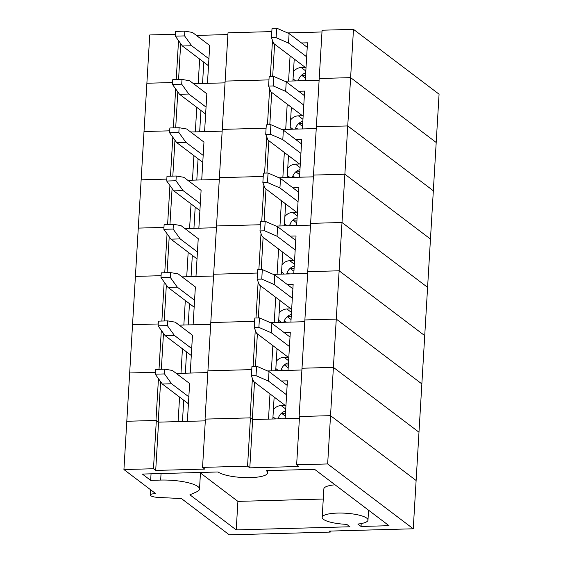 <?xml version="1.0" encoding="UTF-8"?>
<svg xmlns="http://www.w3.org/2000/svg" width="563" height="563" viewBox="0 0 563 563"><rect width="100%" height="100%" fill="white"/><g stroke="black" fill="none" stroke-linecap="round" stroke-linejoin="round"><path stroke-width="0.84" d="M188.83 396.831L171.588 383.762L164.495 373.923L164.776 369.166L172.377 370.454L189.625 383.523L187.373 421.356L205.319 420.857L158.576 422.144L155.705 470.436L204.784 469.085L202.553 467.389L205.418 419.104L250.429 417.866L247.558 466.15L202.553 467.389M281.43 380.996L287.411 380.834L285.167 418.661L299.403 418.274L252.66 419.555L249.796 467.846L298.876 466.495L296.638 464.806L299.509 416.514L330.53 415.663L336.266 319.087L304.879 319.946L322.085 30.219L353.48 29.353L439.07 94.19L436.198 142.481L350.615 77.645L319.221 78.503L350.615 77.645L353.48 29.353M179.576 397.084L178.112 421.61L158.576 422.144L156.338 420.448L153.474 468.74L123.93 469.549L149.751 34.955L175.431 34.252M155.705 470.436L153.474 468.74M123.93 469.549L155.662 493.589A7.847 1.893 -176.6 0 0 150.384 495.06A7.847 1.893 -176.6 0 0 158.442 497.439L181.413 498.558L229.317 534.85L330.256 532.077L328.982 531.106L413.249 528.791L327.659 463.947L296.638 464.806M327.659 463.947L330.53 415.663L299.136 416.521L304.879 319.946L336.266 319.087L339.137 270.796L307.743 271.662L339.137 270.796L342.008 222.505L310.614 223.37L342.008 222.505L344.873 174.22L313.478 175.079L344.873 174.22L347.744 125.929L316.35 126.795L347.744 125.929L350.615 77.645L436.198 142.481L433.334 190.773L347.744 125.929L433.334 190.773L430.463 239.057L344.873 174.22L430.463 239.057L427.591 287.348L342.008 222.505L427.591 287.348L424.727 335.632L339.137 270.796L424.727 335.632L421.856 383.924L336.266 319.087L421.856 383.924L418.985 432.215L333.402 367.372L302.007 368.237L333.402 367.372L418.985 432.215L416.12 480.499L330.53 415.663L416.12 480.499L413.249 528.791M156.338 420.448L126.802 421.265L155.972 420.462L158.456 378.646M269.994 393.903L268.495 419.125L252.66 419.555L250.429 417.866M330.256 532.077L330.319 531.071M314.604 469.324L389.012 525.694L361.045 526.461L357.85 524.047A22.942 5.531 -176.6 0 0 367.984 520.092A22.942 5.531 -176.6 0 0 345.408 513.21A22.942 5.531 -176.6 0 0 322.177 517.369A22.942 5.531 -176.6 0 0 346.738 524.35L349.933 526.771L236.214 529.896L189.907 494.814L196.55 491.886A29.339 7.08 -176.6 0 0 199.506 489.05A29.339 7.08 -176.6 0 0 160.666 480.077L150.659 480.352L142.355 474.06L218.106 471.977A25.511 6.151 -176.6 0 0 246.214 477.628A25.511 6.151 -176.6 0 0 267.65 472.829A25.511 6.151 -176.6 0 0 266.264 470.654L314.604 469.324M361.221 523.562L361.045 526.461M335.027 484.799A22.942 5.531 -176.6 0 0 323.873 488.853L322.177 517.369M323.268 499.029L237.91 501.38L236.214 529.896M237.91 501.38L200.456 473.011M151.046 473.821L150.659 480.352M249.796 467.846L247.558 466.15M191.701 348.539L174.46 335.478L167.366 325.632L167.647 320.882L175.248 322.17L192.49 335.231L190.245 373.065L207.817 372.579L176.325 373.445L180.983 373.318L182.44 348.793M284.294 332.705L290.283 332.543L288.038 370.377L301.902 369.997L267.516 370.94L271.366 370.834L272.865 345.612M205.404 419.379L205.052 419.111L207.923 370.82L251.752 369.617L207.923 370.82L228.001 32.802L271.83 31.598M194.573 300.248L177.324 287.186L170.237 277.348L170.519 272.591L178.119 273.878L195.361 286.94L193.116 324.774L210.682 324.295L179.196 325.161L183.855 325.034L185.311 300.508M254.624 321.332L210.787 322.536L254.624 321.332M287.165 284.421L293.154 284.252L290.902 322.085L304.773 321.705L270.381 322.648L274.237 322.543L275.736 297.327M158.217 323.978L132.537 324.689L158.217 323.978M155.353 372.27L129.666 372.973L155.353 372.27M161.321 330.354L159.005 369.328M277.017 348.757L275.715 370.714M186.592 351.938L185.333 373.199M255.271 330.094L253.125 366.267M163.481 333.352L161.349 369.265M257.382 333.887L255.461 366.203M280.986 370.567A10.007 9.135 -52.9 0 1 286.813 363.332L288.488 362.804M276.968 349.616A19.818 18.093 127.1 0 1 277.714 349.285M276.271 361.355A10.007 9.135 127.1 0 1 284.048 357.28L288.122 357.174L256.503 333.219L254.251 327.511L258.881 327.385L271.324 332.81L289.452 346.548M167.647 320.882L158.386 321.135L158.104 325.886L165.198 335.731L191.286 355.499M290.015 337.04L271.887 323.31L259.444 317.884L254.821 318.011L254.251 327.511M288.186 367.836L284.498 365.042L288.362 364.937M167.366 325.632L158.104 325.886M174.46 335.478L165.198 335.731M271.887 323.31L271.324 332.81M259.444 317.884L258.881 327.385M283.865 370.489L283.865 370.489A37.285 8.994 -176.6 0 0 281.24 369.68M252.4 378.385L250.056 417.873L205.052 419.111M299.495 416.796L299.136 416.521M274.146 397.049L272.844 419.006M183.721 400.23L182.461 421.49M160.61 381.637L158.224 421.877M254.511 382.171L252.308 419.287M278.122 418.858A10.007 9.135 -52.9 0 1 283.942 411.616L285.617 411.089M274.097 397.907A19.818 18.093 127.1 0 1 274.843 397.577M273.4 409.646A10.007 9.135 127.1 0 1 281.176 405.571L285.251 405.459L253.639 381.51L251.387 375.803L256.017 375.676L268.452 381.102L286.581 394.832M164.776 369.166L155.522 369.427L155.233 374.177L162.327 384.022L188.422 403.784M287.144 385.331L269.015 371.594L256.58 366.168L251.95 366.295L251.387 375.803M285.321 416.12L281.634 413.333L285.49 413.228M164.495 373.923L155.233 374.177M171.588 383.762L162.327 384.022M269.015 371.594L268.452 381.102M256.58 366.168L256.017 375.676M280.993 418.773L280.993 418.773A37.285 8.994 -176.6 0 0 278.375 417.971M197.437 251.964L180.195 238.902L173.101 229.057L173.383 224.306L180.983 225.594L198.232 238.656L195.98 276.489L213.553 276.004L182.067 276.869L186.719 276.743L188.176 252.217M257.488 273.041L213.659 274.244L257.488 273.041M290.036 236.129L296.018 235.967L293.773 273.801L307.637 273.414L273.252 274.364L277.102 274.258L278.601 249.036M161.088 275.694L135.409 276.398L161.088 275.694M164.192 282.063L161.877 321.037M279.888 300.473L278.579 322.423M189.464 303.654L188.197 324.914M258.143 281.81L255.989 317.975M166.352 285.061L164.22 320.973M260.254 285.596L258.333 317.912M283.858 322.282A10.007 9.135 -52.9 0 1 289.685 315.041L291.353 314.513M279.832 301.332A19.818 18.093 127.1 0 1 280.585 301.001M279.135 313.07A10.007 9.135 127.1 0 1 286.919 308.996L290.994 308.883L259.374 284.934L257.122 279.227L261.753 279.1L274.188 284.526L292.324 298.256M170.519 272.591L161.257 272.844L160.976 277.601L168.063 287.44L194.158 307.208M292.887 288.756L274.758 275.018L262.316 269.593L257.685 269.719L257.122 279.227M291.057 319.545L287.369 316.751L291.226 316.645M170.237 277.348L160.976 277.601M177.324 287.186L168.063 287.44M274.758 275.018L274.188 284.526M262.316 269.593L261.753 279.1M286.736 322.198L286.736 322.198A37.285 8.994 -176.6 0 0 284.111 321.396M200.308 203.672L183.066 190.611L175.973 180.765L176.254 176.015L183.855 177.303L201.097 190.364L198.852 228.198L216.424 227.712L184.931 228.578L189.59 228.451L191.047 203.926M260.359 224.75L216.523 225.96L260.359 224.75M292.901 187.845L298.89 187.676L296.645 225.51L310.509 225.13L276.123 226.073L279.973 225.967L281.472 200.745M163.953 227.403L138.273 228.106L163.953 227.403M167.063 233.779L164.748 272.752M282.753 252.182L281.451 274.139M192.328 255.363L191.068 276.623M261.007 233.518L258.86 269.691M169.217 236.77L167.084 272.689M263.118 237.304L261.204 269.621M286.729 273.991A10.007 9.135 -52.9 0 1 292.549 266.756L294.224 266.222M282.703 253.04A19.818 18.093 127.1 0 1 283.449 252.71M282.007 264.779A10.007 9.135 127.1 0 1 289.783 260.704L293.858 260.592L262.245 236.643L259.993 230.936L264.624 230.809L277.059 236.235L295.188 249.972M173.383 224.306L164.129 224.56L163.84 229.31L170.934 239.155L197.029 258.917M295.751 240.464L277.622 226.727L265.187 221.301L260.556 221.435L259.993 230.936M293.921 271.26L290.241 268.467L294.097 268.361M173.101 229.057L163.84 229.31M180.195 238.902L170.934 239.155M277.622 226.727L277.059 236.235M265.187 221.301L264.624 230.809M289.614 273.914L289.6 273.907A37.285 8.994 -176.6 0 0 286.982 273.104M203.18 155.388L185.931 142.319L178.844 132.481L179.125 127.724L186.726 129.011L203.968 142.08L201.723 179.907L219.288 179.428L187.803 180.294L192.462 180.167L193.918 155.641M263.224 176.465L219.394 177.669L263.224 176.465M295.772 139.554L301.761 139.392L299.509 177.218L313.38 176.838L278.988 177.788L282.844 177.683L284.343 152.46M166.824 179.111L141.144 179.822L166.824 179.111M169.927 185.487L167.612 224.461M285.624 203.89L284.322 225.847M195.199 207.071L193.939 228.332M263.878 185.227L261.732 221.4M172.088 188.485L169.956 224.398M265.989 189.02L264.068 221.336M289.593 225.707A10.007 9.135 -52.9 0 1 295.42 218.465L297.095 217.937M285.575 204.749A19.818 18.093 127.1 0 1 286.321 204.418M284.878 216.495A10.007 9.135 127.1 0 1 292.654 212.42L296.729 212.307L265.11 188.352L262.858 182.651L267.488 182.525L279.931 187.943L298.059 201.681M176.254 176.015L166.993 176.268L166.711 181.026L173.805 190.864L199.893 210.632M298.622 192.173L280.494 178.443L268.051 173.017L263.428 173.144L262.858 182.651M296.792 222.969L293.105 220.175L296.968 220.07M175.973 180.765L166.711 181.026M183.066 190.611L173.805 190.864M280.494 178.443L279.931 187.943M268.051 173.017L267.488 182.525M292.471 225.622L292.471 225.622A37.285 8.994 -176.6 0 0 289.846 224.813M206.044 107.097L188.802 94.035L181.708 84.19L181.99 79.439L189.59 80.727L206.839 93.789L204.587 131.622L222.16 131.137L190.674 132.002L195.326 131.876L196.783 107.35M266.095 128.174L222.265 129.377L266.095 128.174M298.643 91.262L304.625 91.1L302.38 128.934L316.244 128.554L281.859 129.497L285.708 129.391L287.207 104.169M169.695 130.827L144.015 131.531L169.695 130.827M172.799 137.203L170.483 176.177M288.495 155.606L287.186 177.563M198.07 158.787L196.804 180.047M266.749 136.943L264.596 173.108M174.959 140.194L172.82 176.106M268.861 140.729L266.939 173.045M292.464 177.415A10.007 9.135 -52.9 0 1 298.291 170.174L299.959 169.646M288.439 156.465A19.818 18.093 127.1 0 1 289.192 156.134M287.742 168.203A10.007 9.135 127.1 0 1 295.519 164.129L299.593 164.016L267.981 140.067L265.729 134.36L270.36 134.233L282.795 139.659L300.931 153.389M179.125 127.724L169.864 127.984L169.583 132.734L176.669 142.573L202.764 162.341M301.494 143.889L283.365 130.152L270.923 124.726L266.292 124.852L265.729 134.36M299.664 174.678L295.976 171.891L299.833 171.785M178.844 132.481L169.583 132.734M185.931 142.319L176.669 142.573M283.365 130.152L282.795 139.659M270.923 124.726L270.36 134.233M295.35 177.338L295.343 177.331A37.285 8.994 -176.6 0 0 292.718 176.529M208.915 58.805L191.673 45.744L184.58 35.898L184.861 31.148L192.462 32.436L209.703 45.497L207.458 83.331L225.031 82.852L193.538 83.718L198.197 83.584L199.654 59.066M268.966 79.89L225.13 81.093L268.966 79.89M301.508 42.978L307.497 42.809L305.252 80.643L319.115 80.263L284.73 81.206L288.58 81.1L290.079 55.885M172.559 82.536L146.88 83.247L172.559 82.536M175.67 88.912L173.355 127.885M291.36 107.315L290.058 129.272M200.935 110.496L199.675 131.756M269.614 88.651L267.467 124.824M177.824 91.91L175.691 127.822M271.725 92.445L269.811 124.761M295.336 129.124A10.007 9.135 -52.9 0 1 301.156 121.889L302.831 121.362M291.31 108.173A19.818 18.093 127.1 0 1 292.056 107.843M290.614 119.912A10.007 9.135 127.1 0 1 298.39 115.837L302.465 115.725L270.852 91.776L268.6 86.069L273.231 85.942L285.666 91.368L303.795 105.105M181.99 79.439L172.728 79.693L172.447 84.443L179.541 94.288L205.636 114.057M304.358 95.597L286.229 81.86L273.794 76.441L269.163 76.568L268.6 86.069M302.528 126.393L298.847 123.6L302.704 123.494M181.708 84.19L172.447 84.443M188.802 94.035L179.541 94.288M286.229 81.86L285.666 91.368M273.794 76.441L273.231 85.942M298.207 129.047L298.207 129.047A37.285 8.994 -176.6 0 0 295.589 128.237M227.895 34.561L196.41 35.427M321.987 31.971L287.594 32.921M178.534 40.62L176.219 79.594M294.231 59.031L292.929 80.981M203.806 62.212L202.546 83.465M272.485 40.367L270.339 76.533M180.695 43.618L178.562 79.531M274.596 44.153L272.675 76.469M298.2 80.84A10.007 9.135 -52.9 0 1 304.027 73.598L305.702 73.07M294.182 59.889A19.818 18.093 127.1 0 1 294.928 59.551M293.485 71.628A10.007 9.135 127.1 0 1 301.261 67.553L305.336 67.44L273.717 43.485L271.465 37.784L276.095 37.658L288.538 43.084L306.666 56.814M184.861 31.148L175.6 31.401L175.318 36.159L182.412 45.997L208.5 65.765M307.229 47.306L289.101 33.576L276.658 28.15L272.028 28.277L271.465 37.784M305.399 78.102L301.712 75.308L305.575 75.203M184.58 35.898L175.318 36.159M191.673 45.744L182.412 45.997M289.101 33.576L288.538 43.084M276.658 28.15L276.095 37.658M301.085 80.755L301.078 80.755A37.285 8.994 -176.6 0 0 298.453 79.946M161.053 473.546L160.666 480.077M275.835 368.61L278.509 370.637M284.048 357.28L288.608 360.742M272.971 416.901L275.645 418.928M281.176 405.571L285.737 409.027M278.706 320.326L281.38 322.346M286.919 308.996L291.479 312.451M281.577 272.035L284.252 274.061M289.783 260.704L294.343 264.16M284.442 223.743L287.116 225.77M292.654 212.42L297.215 215.875M287.313 175.459L289.987 177.486M295.519 164.129L300.086 167.584M290.184 127.168L292.859 129.194M298.39 115.837L302.95 119.293M293.049 78.883L295.723 80.903M301.261 67.553L305.822 71.008M150.694 489.824L150.384 495.06M367.984 520.092L368.568 510.205M199.506 489.05L200.491 472.463M267.65 472.829L267.784 470.612"/></g></svg>
